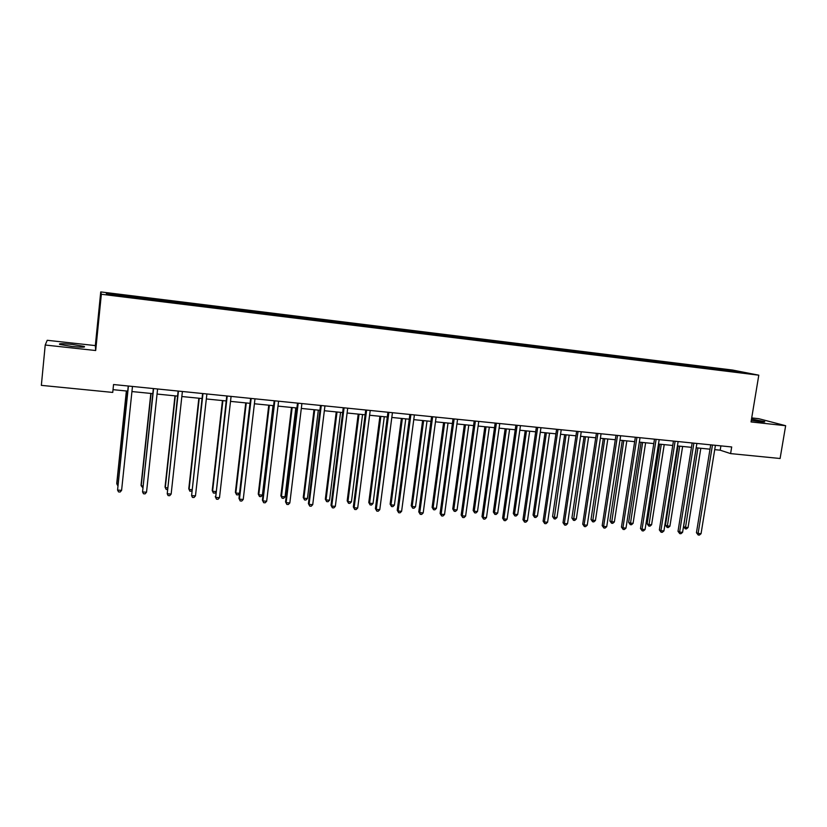 <?xml version="1.0" encoding="UTF-8"?>
<svg xmlns="http://www.w3.org/2000/svg" width="827" height="827" viewBox="0 0 827 827"><rect width="100%" height="100%" fill="white"/><g stroke="black" fill="none" stroke-linecap="round" stroke-linejoin="round"><path stroke-width="1.24" d="M71.846 346.451C81.77 347.402 85.884 347.392 84.178 346.42L72.176 344.414C62.263 343.453 58.128 343.463 59.782 344.445L71.846 346.451M751.288 420.447L759.899 421.687C763.952 422.101 765.482 422.07 764.479 421.574L751.516 419.072M45.216 345.024L95.684 350.524L95.332 345.593L47.222 340.29L45.216 345.024L41.35 385.361L112.741 392.422L113.547 384.534L731.699 446.962L730.603 453.599L780.099 458.499L785.65 425.709L758.741 418.689L751.712 417.914M95.332 345.593L100.739 291.91L732.546 370.041L758.793 375.189L101.349 294.257L100.739 291.91M736.268 371.044L106.269 293.244L106.621 294.216L134.718 297.906L729.59 371.199L746.988 373.153L736.268 371.044L735.885 371.778M143.174 297.803L143.102 298.94M158.381 299.674L158.339 300.594M167.819 300.842L167.778 301.979M182.839 302.692L182.819 303.612M192.174 303.85L192.143 304.977M207.008 305.68L206.988 306.59M216.219 306.817L216.209 307.944M230.878 308.626L230.878 309.536M239.975 309.753L239.985 310.88M254.458 311.541L254.468 312.441M263.451 312.647L263.482 313.774M277.758 314.415L277.789 315.314M286.638 315.511L286.69 316.627M300.77 317.258L300.821 318.157M309.556 318.343L309.618 319.46M323.522 320.07L323.574 320.959M332.196 321.145L332.278 322.251M345.996 322.85L346.068 323.729M354.566 323.905L354.669 325.001M368.211 325.59L368.294 326.469M376.678 326.634L376.792 327.73M390.158 328.298L390.261 329.177M398.542 329.332L398.666 330.428M411.867 330.976L411.97 331.854M420.137 331.999L420.281 333.095M433.307 333.632L433.431 334.501M441.494 334.635L441.649 335.721M454.509 336.248L454.643 337.116M462.603 337.251L462.779 338.326M475.473 338.832L475.618 339.701M483.475 339.825L483.65 340.848M496.2 341.396L496.355 342.254M504.108 342.368L504.284 343.329M516.689 343.929L516.854 344.787M524.504 344.89L524.69 345.8M536.95 346.43L537.126 347.278M544.683 347.381L544.859 348.239M556.984 348.901L557.171 349.749M564.624 349.842L564.82 350.7M576.791 351.351L576.988 352.199M584.358 352.281L584.555 353.129M596.391 353.77L596.598 354.607M603.865 354.69L604.072 355.538M615.764 356.158L615.981 357.006M623.165 357.078L623.382 357.915M634.929 358.525L635.157 359.363M642.248 359.435L642.476 360.272M653.888 360.872L654.126 361.699M661.135 361.761L661.373 362.598M672.651 363.187L672.889 364.014M679.804 364.066L680.052 364.903M691.196 365.472L691.455 366.309M698.288 366.351L698.536 367.178M709.556 367.746L709.814 368.573M716.564 368.604L716.833 369.431M95.684 350.524L101.349 294.257M758.793 375.189L751.04 421.946L785.65 425.709M714.714 449.65L720.203 450.198L730.603 453.599M113.02 389.662L127.72 391.13M131.938 391.553L152.799 393.631M157.047 394.055L177.557 396.102M181.847 396.526L202.026 398.531M206.336 398.965L226.185 400.94M230.516 401.374L250.043 403.328M254.406 403.762L273.623 405.675M278.006 406.109L296.903 408M301.317 408.435L319.915 410.295M324.349 410.73L342.657 412.559M347.102 413.004L365.12 414.792M369.597 415.247L387.315 417.015M391.812 417.459L409.262 419.196M413.769 419.651L430.95 421.356M435.478 421.811L452.379 423.496M456.928 423.951L473.561 425.605M478.13 426.06L494.505 427.693M499.094 428.159L515.211 429.761M519.811 430.216L535.689 431.808M540.3 432.263L555.93 433.824M560.551 434.278L575.943 435.819M580.575 436.284L595.729 437.793M600.381 438.258L615.298 439.737M619.971 440.202L634.66 441.67M639.333 442.135L653.806 443.582M658.488 444.047L672.733 445.464M677.437 445.939L691.465 447.335M696.179 447.8L710 449.185M106.269 293.244L107.107 294.278M133.612 296.614L133.55 297.534M720.906 445.867L720.203 450.198M714.104 368.118L713.949 369.08M695.879 365.865L695.724 366.837M677.468 363.591L677.313 364.562M658.85 361.296L658.695 362.267M640.036 358.97L639.881 359.952M621.015 356.623L620.86 357.605M601.777 354.245L601.632 355.238M582.332 351.837L582.187 352.84M562.68 349.407L562.536 350.41M542.801 346.958L542.657 347.96M522.705 344.477L522.561 345.49M502.371 341.964L502.237 342.978M481.821 339.421L481.676 340.445M461.032 336.847L460.887 337.881M439.995 334.253L439.85 335.338M418.731 331.627L418.576 332.795M397.208 328.97L397.043 330.231M375.437 326.283L375.282 327.544M353.418 323.553L353.253 324.835M331.131 320.804L330.976 322.085M308.585 318.023L308.43 319.305M285.77 315.201L285.615 316.493M262.676 312.348L262.521 313.65M239.303 309.453L239.148 310.776M215.651 306.538L215.496 307.861M191.699 303.581L191.554 304.905M167.457 300.583L167.312 301.927M142.926 297.555L142.782 298.898M710.703 444.843L696.448 532.702L698.102 533.487L712.461 445.019M701.048 533.704L699.394 535.09L698.215 535.007L698.102 533.487L701.048 533.704L715.417 445.319M698.215 535.007L696.448 532.702M696.241 447.81L683.578 526.582L685.159 527.337L688.054 527.554L700.841 448.265M697.936 447.976L685.283 528.825L683.578 526.582M688.054 527.554L686.441 528.918L685.283 528.825M692.168 442.962L678.006 531.316L679.608 532.102L693.884 443.138M682.585 532.319L680.941 533.715L679.753 533.632L679.608 532.102L682.585 532.319L696.882 443.437M679.753 533.632L678.006 531.316M673.436 441.07L659.357 529.921L660.918 530.707L675.111 441.246M663.926 530.924L662.282 532.33L661.083 532.237L660.918 530.707L663.926 530.924L678.13 441.546M661.083 532.237L659.357 529.921M678.047 446.001L665.456 525.197L666.996 525.951L669.922 526.168L682.626 446.456M679.691 446.156L667.141 527.45L665.456 525.197M669.922 526.168L668.309 527.543L667.141 527.45M659.657 444.161L647.138 523.791L648.637 524.545L651.593 524.773L664.226 444.616M661.259 444.326L648.813 526.065L647.138 523.791M651.593 524.773L649.991 526.148L648.813 526.065M654.488 439.158L640.501 528.505L642.031 529.29L656.121 439.323M645.07 529.518L643.427 530.924L642.217 530.841L642.031 529.29L645.07 529.518L659.181 439.633M642.217 530.841L640.501 528.505M635.343 437.225L621.449 527.078L622.927 527.864L636.935 437.39M625.998 528.091L624.364 529.507L623.134 529.425L622.927 527.864L625.998 528.091L640.026 437.7M623.134 529.425L621.449 527.078M615.981 435.271L602.18 525.631L603.617 526.417L617.521 435.426M606.729 526.644L605.095 528.081L603.855 527.988L603.617 526.417L606.729 526.644L620.653 435.746M603.855 527.988L602.18 525.631M641.07 442.311L628.634 522.385L630.091 523.129L633.079 523.357L645.629 442.765M642.631 442.466L630.288 524.659L628.634 522.385M633.079 523.357L631.477 524.742L630.288 524.659M622.276 440.44L609.923 520.948L611.339 521.703L614.358 521.93L626.825 440.894M623.796 440.584L611.556 523.233L609.923 520.948M614.358 521.93L612.766 523.326L611.556 523.233M603.286 438.548L591.016 519.501L592.38 520.255L595.44 520.483L607.824 438.992M604.754 438.692L592.628 521.796L591.016 519.501M595.44 520.483L593.848 521.889L592.628 521.796M596.412 433.296L582.704 524.173L584.089 524.959L597.9 433.451M587.232 525.186L585.609 526.634L584.358 526.541L584.089 524.959L587.232 525.186L601.064 433.762M584.358 526.541L582.704 524.173M584.079 436.625L571.902 518.043L573.225 518.787L576.316 519.025L588.607 437.08M585.506 436.77L573.493 520.348L571.902 518.043M576.316 519.025L574.734 520.441L573.493 520.348M576.615 431.301L563.011 522.695L564.345 523.481L578.052 431.446M567.529 523.718L565.906 525.166L564.645 525.073L564.345 523.481L567.529 523.718L581.247 431.766M564.645 525.073L563.011 522.695M564.676 434.692L552.581 516.565L553.863 517.32L556.974 517.557L569.183 435.147M566.05 434.826L554.162 518.88L552.581 516.565M556.974 517.557L555.403 518.974L554.162 518.88M556.592 429.275L543.101 521.196L544.383 521.982L557.987 429.42M547.598 522.23L545.985 523.687L544.704 523.584L544.383 521.982L547.598 522.23L561.223 429.74M544.704 523.584L543.101 521.196M545.045 432.738L533.053 515.066L534.283 515.821L537.436 516.058L549.552 433.183M546.378 432.872L534.283 515.821L534.604 517.392L533.053 515.066M537.436 516.058L535.865 517.495L534.604 517.392M536.351 427.228L522.964 519.687L524.204 520.472L537.695 427.363M527.45 520.721L525.848 522.188L524.545 522.085L524.204 520.472L527.45 520.721L540.961 427.693M524.545 522.085L522.964 519.687M525.207 430.764L513.309 513.557L514.487 514.311L517.681 514.549L529.693 431.208M526.489 430.888L514.487 514.311L514.839 515.893L513.309 513.557M517.681 514.549L516.11 515.996L514.839 515.893M515.872 425.161L502.599 518.167L503.788 518.953L517.164 425.295M507.075 519.191L505.473 520.669L504.16 520.576L503.788 518.953L507.075 519.191L520.472 425.626M504.16 520.576L502.599 518.167M505.142 428.758L493.347 512.037L494.474 512.781L497.699 513.029L509.618 429.203M506.382 428.882L494.474 512.781L494.856 514.384L493.347 512.037M497.699 513.029L496.138 514.477L494.856 514.384M495.156 423.073L481.996 516.617L483.133 517.402L496.396 423.197M486.462 517.65L484.87 519.139L483.537 519.036L483.133 517.402L486.462 517.65L499.746 423.538M483.537 519.036L481.996 516.617M484.86 426.732L473.158 510.486L474.243 511.241L477.499 511.489L489.315 427.177M486.038 426.856L474.243 511.241L474.646 512.843L473.158 510.486M477.499 511.489L475.949 512.947L474.646 512.843M474.212 420.953L461.166 515.056L462.252 515.841L475.391 421.077M465.611 516.089L464.03 517.588L462.686 517.485L462.252 515.841L465.611 516.089L478.771 421.419M462.686 517.485L461.166 515.056M464.34 424.696L452.751 508.925L453.775 509.68L457.073 509.928L468.785 425.13M465.477 424.799L453.775 509.68L454.209 511.293L452.751 508.925M457.073 509.928L455.532 511.396L454.209 511.293M453.02 418.813L440.098 513.474L441.122 514.26L454.147 418.927M444.523 514.518L442.952 516.017L441.587 515.924L441.122 514.26L444.523 514.518L457.569 419.268M441.587 515.924L440.098 513.474M443.592 422.618L432.107 507.344L433.09 508.098L436.418 508.357L448.017 423.062M444.668 422.731L433.09 508.098L433.555 509.732L432.107 507.344M436.418 508.357L434.878 509.825L433.555 509.732M431.58 416.653L418.782 511.882L419.754 512.668L432.645 416.756M423.197 512.916L421.625 514.435L420.25 514.332L419.754 512.668L423.197 512.916L436.108 417.108M420.25 514.332L418.782 511.882M422.618 420.529L411.236 505.752L412.156 506.506L415.526 506.765L427.021 420.974M423.631 420.633L412.156 506.506L412.652 508.14L411.236 505.752M415.526 506.765L413.996 508.243L412.652 508.14M409.882 414.461L397.218 510.259L398.138 511.045L410.895 414.565M401.612 511.303L400.051 512.833L398.655 512.73L398.138 511.045L401.612 511.303L414.399 414.916M398.655 512.73L397.218 510.259M401.395 418.41L390.127 504.139L390.995 504.883L394.407 505.152L405.778 418.855M402.356 418.514L390.995 504.883L391.522 506.537L390.127 504.139M394.407 505.152L392.877 506.641L391.522 506.537M387.935 412.239L375.406 508.626L376.264 509.411L388.886 412.342M379.779 509.67L378.228 511.21L376.823 511.107L376.264 509.411L379.779 509.67L392.432 412.694M376.823 511.107L375.406 508.626M379.924 416.27L368.78 502.506L369.586 503.25L373.039 503.519L384.297 416.705M380.833 416.363L369.586 503.25L370.145 504.915L368.78 502.506M373.039 503.519L371.519 505.018L370.145 504.915M365.73 409.996L353.336 506.972L354.132 507.757L366.619 410.089M357.698 508.026L356.148 509.566L354.721 509.463L354.132 507.757L357.698 508.026L370.207 410.45M354.721 509.463L353.336 506.972M358.205 414.11L347.185 500.852L347.94 501.607L351.423 501.865L362.557 414.544M359.052 414.193L347.94 501.607L348.518 503.281L347.185 500.852M351.423 501.865L349.914 503.385L348.518 503.281M343.257 407.732L331.007 505.297L331.741 506.083L344.084 407.814M335.338 506.351L333.808 507.902L332.361 507.799L331.741 506.083L335.338 506.351L347.712 408.176M332.361 507.799L331.007 505.297M336.238 411.918L325.331 499.188L326.034 499.932L329.56 500.201L340.569 412.353M337.023 412.001L326.034 499.932L326.655 501.617L325.331 499.188M329.56 500.201L328.061 501.72L326.655 501.617M320.514 405.437L308.409 503.602L309.081 504.387L321.279 405.509M312.73 504.656L311.2 506.227L309.743 506.114L309.081 504.387L312.73 504.656L324.949 405.881M309.743 506.114L308.409 503.602M314.012 409.706L303.24 497.492L303.871 498.236L307.437 498.516L318.323 410.13M314.736 409.778L303.871 498.236L304.522 499.942L303.24 497.492M307.437 498.516L305.949 500.046L304.522 499.942M297.503 403.111L285.542 501.886L286.142 502.671L298.196 403.173M289.832 502.95L288.313 504.522L286.845 504.418L286.142 502.671L289.832 502.95L301.907 403.555M286.845 504.418L285.542 501.886M291.528 407.463L280.88 495.786L281.449 496.531L285.067 496.81L295.818 407.887M292.179 407.525L281.449 496.531L282.141 498.236L280.88 495.786M285.067 496.81L283.578 498.35L282.141 498.236M274.202 400.754L262.407 500.149L262.934 500.935L274.822 400.816M266.676 501.214L265.167 502.806L263.668 502.692L262.934 500.935L266.676 501.214L278.585 401.198M263.668 502.692L262.407 500.149M268.765 405.189L258.262 494.05L258.768 494.794L262.417 495.073L273.034 405.612M269.364 405.251L258.768 494.794L259.492 496.52L258.262 494.05M262.417 495.073L260.95 496.634L259.492 496.52M250.622 398.376L238.982 498.392L239.448 499.177L251.17 398.428M243.231 499.456L241.732 501.059L240.212 500.945L239.448 499.177L243.231 499.456L254.985 398.81M240.212 500.945L238.982 498.392M245.743 402.894L235.375 492.303L235.819 493.047L239.51 493.326L249.992 403.318M246.27 402.945L235.819 493.047L236.574 494.784L235.375 492.303M239.51 493.326L238.052 494.897L236.574 494.784M226.753 395.957L215.661 497.399L227.229 396.009M219.496 497.689L218.008 499.291L216.478 499.177L215.661 497.399L219.496 497.689L231.084 396.402M216.478 499.177L215.268 496.613M222.442 400.568L212.219 490.535L212.591 491.279L215.857 491.527M222.897 400.619L212.591 491.279L213.387 493.026L212.219 490.535M215.785 492.158L214.875 493.14L213.387 493.026M202.584 393.518L191.595 495.6L202.987 393.559M195.472 495.89L193.994 497.513L192.443 497.399L191.595 495.6L195.472 495.89L206.895 393.952M198.852 398.221L188.783 488.736L189.083 489.481L191.843 489.687M199.245 398.263L189.083 489.481L189.921 491.248L191.688 491.073M178.115 391.047L167.23 493.771L178.446 391.088M171.148 494.07L169.68 495.704L168.119 495.59L167.23 493.771L171.148 494.07L182.395 391.481M174.983 395.844L165.059 486.927L165.297 487.672L167.54 487.837M175.303 395.875L165.297 487.672L166.165 489.439L167.354 489.532M153.336 388.545L142.554 491.931L153.595 388.576M146.524 492.23L145.076 493.874L143.484 493.75L142.554 491.931L146.524 492.23L157.595 388.979M150.824 393.435L141.055 485.087L141.221 485.831L142.937 485.956M151.062 393.456L141.221 485.831L142.751 487.661M128.247 386.013L117.568 490.06L128.423 386.033M121.6 490.359L120.153 492.024L118.54 491.9L117.568 490.06L121.6 490.359L132.475 386.436M126.366 390.995L116.762 483.226L116.845 483.971L118.023 484.064M126.531 391.006L116.845 483.971L117.847 485.78M84.106 347.092L84.178 346.42"/></g></svg>
